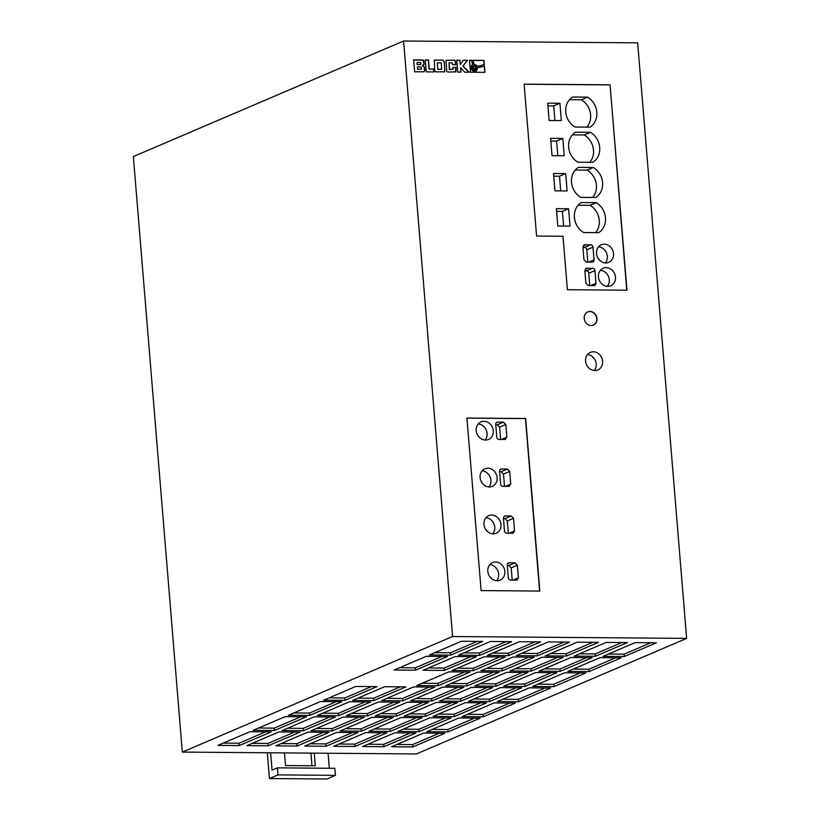 <?xml version="1.0" encoding="UTF-8"?>
<svg xmlns="http://www.w3.org/2000/svg" width="820" height="820" viewBox="0 0 820 820"><rect width="100%" height="100%" fill="white"/><g stroke="black" fill="none" stroke-linecap="round" stroke-linejoin="round"><path stroke-width="1.23" d="M596.509 253.503A9.553 8.354 66.8 0 0 608.778 262.359A9.553 8.354 66.8 0 0 613.534 253.636A9.553 8.354 66.8 0 0 601.265 244.78A9.553 8.354 66.8 0 0 596.509 253.503M605.355 262.933A9.553 8.354 66.8 0 0 607.333 256.281A9.553 8.354 66.8 0 0 598.487 246.851M598.436 276.945A9.553 8.354 66.8 0 0 610.705 285.801A9.553 8.354 66.8 0 0 615.461 277.078A9.553 8.354 66.8 0 0 603.192 268.232A9.553 8.354 66.8 0 0 598.436 276.945M607.282 286.375A9.553 8.354 66.8 0 0 609.26 279.733A9.553 8.354 66.8 0 0 600.414 270.303M589.775 162.298A17.435 15.242 66.8 0 0 593.495 150.029A17.435 15.242 66.8 0 0 584.199 134.962L590.4 132.317L575.455 132.194A17.435 15.242 66.8 0 0 568.629 147.139A17.435 15.242 66.8 0 0 577.915 162.206L592.86 162.329A17.435 15.242 66.8 0 0 599.697 147.385A17.435 15.242 66.8 0 0 590.4 132.317M592.665 197.466A17.435 15.242 66.8 0 0 596.386 185.207A17.435 15.242 66.8 0 0 587.089 170.129L593.29 167.485L578.346 167.362A17.435 15.242 66.8 0 0 571.519 182.306A17.435 15.242 66.8 0 0 580.816 197.374L595.75 197.497A17.435 15.242 66.8 0 0 602.587 182.552A17.435 15.242 66.8 0 0 593.29 167.485M595.556 232.644A17.435 15.242 66.8 0 0 599.276 220.375A17.435 15.242 66.8 0 0 589.98 205.308L596.181 202.653L581.236 202.54A17.435 15.242 66.8 0 0 574.41 217.474A17.435 15.242 66.8 0 0 583.707 232.542L598.651 232.665A17.435 15.242 66.8 0 0 605.478 217.72A17.435 15.242 66.8 0 0 596.181 202.653M586.884 127.131A17.435 15.242 66.8 0 0 590.605 114.861A17.435 15.242 66.8 0 0 581.308 99.794L587.509 97.149L572.565 97.026A17.435 15.242 66.8 0 0 565.728 111.971A17.435 15.242 66.8 0 0 575.025 127.038L589.97 127.161A17.435 15.242 66.8 0 0 596.796 112.217A17.435 15.242 66.8 0 0 587.509 97.149M480.1 477.517A9.553 8.354 66.8 0 0 492.369 486.362A9.553 8.354 66.8 0 0 497.125 477.65A9.553 8.354 66.8 0 0 484.856 468.794A9.553 8.354 66.8 0 0 480.1 477.517M488.956 486.947A9.553 8.354 66.8 0 0 490.934 480.294A9.553 8.354 66.8 0 0 482.078 470.864M483.964 524.4A9.553 8.354 66.8 0 0 496.223 533.256A9.553 8.354 66.8 0 0 500.979 524.544A9.553 8.354 66.8 0 0 488.71 515.688A9.553 8.354 66.8 0 0 483.964 524.4M492.81 533.83A9.553 8.354 66.8 0 0 494.788 527.188A9.553 8.354 66.8 0 0 485.932 517.758M487.818 571.294A9.553 8.354 66.8 0 0 500.087 580.15A9.553 8.354 66.8 0 0 504.833 571.427A9.553 8.354 66.8 0 0 492.574 562.582A9.553 8.354 66.8 0 0 487.818 571.294M496.664 580.724A9.553 8.354 66.8 0 0 498.642 574.082A9.553 8.354 66.8 0 0 489.796 564.652M476.246 430.623A9.553 8.354 66.8 0 0 488.515 439.469A9.553 8.354 66.8 0 0 493.271 430.756A9.553 8.354 66.8 0 0 481.002 421.9A9.553 8.354 66.8 0 0 476.246 430.623M485.102 440.053A9.553 8.354 66.8 0 0 487.08 433.401A9.553 8.354 66.8 0 0 478.224 423.971M584.209 318.447A7.165 6.263 66.8 0 0 593.403 325.089A7.165 6.263 66.8 0 0 596.97 318.549A7.165 6.263 66.8 0 0 587.776 311.907A7.165 6.263 66.8 0 0 584.209 318.447M593.301 325.13A7.165 6.263 66.8 0 0 596.755 318.642A7.165 6.263 66.8 0 0 587.663 311.959M585.582 361.107A9.553 8.354 66.8 0 0 597.852 369.953A9.553 8.354 66.8 0 0 602.608 361.241A9.553 8.354 66.8 0 0 590.338 352.385A9.553 8.354 66.8 0 0 585.582 361.107M594.305 370.527A9.553 8.354 66.8 0 0 596.201 363.977A9.553 8.354 66.8 0 0 587.479 354.558M472.34 67.701A2.286 1.999 66.8 0 0 476.42 67.742A2.286 1.999 66.8 0 0 472.34 67.701M475.18 69.864A2.286 1.999 66.8 0 0 473.376 65.661M182.327 752.094L452.568 636.525L686.637 638.39L637.673 42.855L403.604 41L133.363 156.559L182.327 752.094L314.255 753.139L315.29 765.798L285.503 765.562L284.458 752.903M452.568 636.525L403.604 41M476.594 65.272L477.301 66.328L484.333 64.698L483.984 60.383L472.986 60.29L474.032 64.083L476.594 65.272M471.377 65.887L472.822 64.36L471.695 60.28L469.522 60.27L470.506 72.232L484.958 72.344L484.456 66.123L477.681 67.681L476.574 70.663L473.406 71.073L471.151 68.183L471.162 65.979L472.607 64.452L471.49 60.372L469.532 60.362M460.573 67.609L464.612 72.18L469.163 72.221L463.085 66.041L467.543 60.249L463.32 60.219L460.327 64.626L459.958 60.188L456.75 60.167L457.734 72.129L460.942 72.16L460.573 67.609L460.727 72.15M455.817 64.79L455.459 61.131L454.598 60.219L446.07 60.331L446.736 71.483L447.843 72.047L455.92 71.863L456.043 67.465L452.814 67.445L452.968 69.341L449.555 69.311L449.032 62.863L452.435 62.884L452.589 64.77L455.817 64.79M444.337 61.551L442.933 60.055L434.344 60.239L434.723 70.458L435.656 71.893L444.696 71.77L444.337 61.551L442.718 60.147L434.528 60.137M444.296 71.965L444.86 70.633L444.122 61.643M425.293 59.921L426.277 71.883L434.005 71.945L433.77 69.044L429.249 69.013L428.511 59.942L425.293 59.921M424.145 63.755L423.858 60.875L423.017 59.962L413.659 59.829L414.643 71.791L424.053 71.801L424.78 70.387L424.432 67.117L422.679 65.754L424.124 64.38L423.171 60.249L413.669 59.921M481.114 590.595L539.847 591.066L525.661 418.497L466.928 418.036L481.114 590.595M626.962 290.198L610.08 84.819L524.113 84.132L536.608 236.058L562.991 236.273L567.389 289.726L626.962 290.198M314.255 753.139L328.082 753.242L329.322 768.268M267.31 752.76L269.431 778.549L326.883 779L335.431 775.351L334.847 768.309L277.396 767.858L272.055 770.144L270.631 752.791M328.082 753.242L416.396 753.949L686.637 638.39M487.295 655.416L508.574 655.58L540.626 641.886L519.347 641.711L487.295 655.416M368.928 731.235L390.207 731.409L422.249 717.705L400.97 717.541L368.928 731.235M397.864 731.471L419.143 731.635L451.195 717.93L429.916 717.766L397.864 731.471M426.81 731.696L448.089 731.87L480.13 718.166L458.851 717.992L426.81 731.696M282.111 730.548L303.39 730.722L335.431 717.018L314.152 716.844L282.111 730.548M333.678 746.313L354.957 746.477L386.999 732.783L365.72 732.608L333.678 746.313M304.743 746.077L326.022 746.251L358.063 732.547L336.784 732.383L304.743 746.077M275.797 745.851L297.076 746.026L329.127 732.322L307.848 732.147L275.797 745.851M246.861 745.626L268.14 745.79L300.181 732.086L278.902 731.922L246.861 745.626M288.425 715.245L309.704 715.419L341.745 701.715L320.466 701.541L288.425 715.245M323.674 700.178L344.953 700.341L376.995 686.637L355.716 686.473L323.674 700.178M217.925 745.39L239.204 745.564L271.246 731.86L249.967 731.686L217.925 745.39M394.174 670.032L415.453 670.196L447.494 656.492L426.215 656.328L394.174 670.032M391.56 746.774L412.839 746.938L444.881 733.234L423.602 733.07L391.56 746.774M362.614 746.538L383.893 746.712L415.945 733.008L394.666 732.834L362.614 746.538M253.175 730.323L274.454 730.487L306.495 716.782L285.216 716.618L253.175 730.323M416.796 685.561L438.075 685.725L470.126 672.031L448.847 671.857L416.796 685.561M445.742 685.786L467.021 685.961L499.062 672.256L477.783 672.092L445.742 685.786M474.678 686.022L495.956 686.186L527.998 672.482L506.719 672.318L474.678 686.022M423.11 670.258L444.389 670.422L476.43 656.728L455.151 656.553L423.11 670.258M567.809 671.406L589.088 671.58L621.13 657.876L599.851 657.701L567.809 671.406M538.863 671.18L560.142 671.344L592.194 657.64L570.915 657.476L538.863 671.18M509.927 670.944L531.206 671.119L563.248 657.414L541.969 657.24L509.927 670.944M429.424 654.954L450.703 655.129L482.744 641.424L461.465 641.25L429.424 654.954M458.359 655.18L479.638 655.354L511.68 641.65L490.401 641.486L458.359 655.18M603.059 656.338L624.338 656.502L656.379 642.798L635.1 642.634L603.059 656.338M574.113 656.102L595.392 656.277L627.443 642.572L606.164 642.398L574.113 656.102M545.177 655.877L566.456 656.041L598.497 642.337L577.218 642.173L545.177 655.877M516.241 655.641L537.52 655.816L569.562 642.111L548.283 641.937L516.241 655.641M480.991 670.719L502.27 670.883L534.312 657.179L513.033 657.015L480.991 670.719M452.045 670.483L473.324 670.657L505.376 656.953L484.097 656.789L452.045 670.483M433.114 716.393L454.393 716.567L486.444 702.863L465.165 702.689L433.114 716.393M462.06 716.629L483.339 716.793L515.38 703.088L494.101 702.924L462.06 716.629M497.309 701.551L518.588 701.725L550.63 688.021L529.351 687.847L497.309 701.551M317.361 715.481L338.639 715.645L370.681 701.941L349.402 701.776L317.361 715.481M404.178 716.168L425.457 716.332L457.498 702.627L436.219 702.463L404.178 716.168M375.242 715.932L396.521 716.106L428.563 702.402L407.284 702.238L375.242 715.932M339.992 731.009L361.271 731.173L393.313 717.479L372.034 717.305L339.992 731.009M311.046 730.784L332.325 730.948L364.377 717.244L343.098 717.08L311.046 730.784M468.363 701.325L489.642 701.489L521.694 687.785L500.415 687.621L468.363 701.325M503.613 686.248L524.892 686.422L556.944 672.718L535.665 672.543L503.613 686.248M532.559 686.483L553.838 686.647L585.88 672.943L564.601 672.779L532.559 686.483M352.61 700.403L373.889 700.577L405.931 686.873L384.652 686.699L352.61 700.403M439.428 701.09L460.707 701.264L492.748 687.56L471.469 687.385L439.428 701.09M410.492 700.864L431.771 701.028L463.812 687.334L442.533 687.16L410.492 700.864M381.546 700.628L402.825 700.803L434.877 687.098L413.598 686.934L381.546 700.628M346.296 715.706L367.575 715.87L399.627 702.176L378.348 702.002L346.296 715.706M484.118 64.749L483.769 60.475L473.017 60.393M475.713 71.176L473.601 71.319L471.736 70.007L470.936 68.275L471.162 65.979M484.743 72.344L484.241 66.215L477.681 67.722M475.272 66.645L473.314 66.635L473.488 68.798L475.456 68.808L475.272 66.645M473.488 68.798L473.314 66.635M473.283 68.89L475.456 68.808M460.327 64.626L459.753 60.28L456.76 60.26M468.855 72.221L462.869 66.133L467.328 60.342L463.259 60.311M452.968 69.341L449.35 69.403L449.032 62.863M455.51 72.057L455.828 67.558L452.824 67.537M455.602 64.79L455.254 61.223L454.382 60.301L446.264 60.229M441.211 62.802L437.296 62.771L437.829 69.218L441.744 69.249L441.211 62.802M437.829 69.218L437.296 62.771M437.613 69.311L441.744 69.249M433.78 71.945L433.554 69.136L429.034 69.095L428.296 60.034L425.303 60.014M424.001 71.811L424.555 70.992L424.217 67.209L422.464 65.836L423.93 63.847M417.257 64.565L420.629 64.585L420.947 63.888L420.834 62.525L417.093 62.494L417.052 64.657L420.629 64.585M417.052 64.657L417.093 62.494M417.452 66.861L417.636 69.167L421.47 69.198L421.162 66.974L417.452 66.861L417.636 69.167M417.431 69.259L421.47 69.198M492.676 653.109L508.39 653.243L535.05 641.834M508.39 653.243L508.574 655.58M374.309 728.939L390.012 729.062L416.683 717.664M390.012 729.062L390.207 731.409M403.245 729.164L418.958 729.298L445.619 717.889M418.958 729.298L419.143 731.635M432.191 729.4L447.894 729.523L474.554 718.125M447.894 729.523L448.089 731.87M287.492 728.252L303.195 728.375L329.865 716.967M303.195 728.375L303.39 730.722M339.06 744.006L354.763 744.14L381.433 732.731M354.763 744.14L354.957 746.477M310.124 743.781L325.827 743.904L352.487 732.506M325.827 743.904L326.022 746.251M281.178 743.555L296.891 743.678L323.551 732.27M296.891 743.678L297.076 746.026M252.242 743.32L267.945 743.443L294.616 732.045M267.945 743.443L268.14 745.79M293.806 712.949L309.509 713.072L336.169 701.674M309.509 713.072L309.704 715.419M329.056 697.871L344.759 697.994L371.419 686.596M344.759 697.994L344.953 700.341M223.306 743.094L239.009 743.217L265.67 731.819M239.009 743.217L239.204 745.564M399.545 667.726L415.258 667.849L441.918 656.451M415.258 667.849L415.453 670.196M396.941 744.468L412.644 744.591L439.315 733.193M412.644 744.591L412.839 746.938M367.995 744.242L383.709 744.365L410.369 732.967M383.709 744.365L383.893 746.712M258.556 728.016L274.259 728.139L300.919 716.741M274.259 728.139L274.454 730.487M422.177 683.265L437.89 683.388L464.55 671.98M437.89 683.388L438.075 685.725M451.123 683.49L466.826 683.614L493.486 672.216M466.826 683.614L467.021 685.961M480.059 683.716L495.762 683.849L522.432 672.441M495.762 683.849L495.956 686.186M428.491 667.962L444.194 668.085L470.864 656.676M444.194 668.085L444.389 670.422M573.19 669.11L588.893 669.233L615.553 657.824M588.893 669.233L589.088 671.58M544.244 668.874L559.957 668.997L586.618 657.599M559.957 668.997L560.142 671.344M515.308 668.649L531.011 668.771L557.682 657.373M531.011 668.771L531.206 671.119M434.795 652.659L450.508 652.781L477.168 641.373M450.508 652.781L450.703 655.129M463.741 652.884L479.444 653.007L506.114 641.609M479.444 653.007L479.638 655.354M608.44 654.032L624.143 654.155L650.803 642.757M624.143 654.155L624.338 656.502M579.494 653.806L595.207 653.929L621.867 642.521M595.207 653.929L595.392 656.277M550.558 653.571L566.261 653.694L592.932 642.296M566.261 653.694L566.456 656.041M521.622 653.345L537.326 653.468L563.986 642.07M537.326 653.468L537.52 655.816M486.373 668.413L502.076 668.546L528.736 657.138M502.076 668.546L502.27 670.883M457.427 668.187L473.14 668.31L499.8 656.912M473.14 668.31L473.324 670.657M438.495 714.097L454.208 714.22L480.868 702.822M454.208 714.22L454.393 716.567M467.441 714.322L483.144 714.445L509.804 703.047M483.144 714.445L483.339 716.793M502.691 699.255L518.394 699.378L545.054 687.97M518.394 699.378L518.588 701.725M322.742 713.174L338.445 713.297L365.115 701.899M338.445 713.297L338.639 715.645M409.559 713.861L425.262 713.995L451.933 702.586M425.262 713.995L425.457 716.332M380.623 713.636L396.327 713.759L422.987 702.361M396.327 713.759L396.521 716.106M345.374 728.713L361.077 728.836L387.737 717.428M361.077 728.836L361.271 731.173M316.428 728.478L332.141 728.601L358.801 717.203M332.141 728.601L332.325 730.948M473.745 699.019L489.458 699.142L516.118 687.744M489.458 699.142L489.642 701.489M508.994 683.952L524.708 684.075L551.368 672.677M524.708 684.075L524.892 686.422M537.941 684.177L553.643 684.3L580.304 672.902M553.643 684.3L553.838 686.647M357.991 698.107L373.694 698.23L400.365 686.822M373.694 698.23L373.889 700.577M444.809 698.794L460.512 698.917L487.182 687.519M460.512 698.917L460.707 701.264M415.873 698.558L431.576 698.691L458.236 687.283M431.576 698.691L431.771 701.028M386.927 698.332L402.64 698.455L429.301 687.057M402.64 698.455L402.825 700.803M351.678 713.41L367.391 713.533L394.051 702.125M367.391 713.533L367.575 715.87M626.746 290.198L610.08 84.819M609.865 84.901L524.123 84.224M583.481 245.344L584.885 244.739L582.918 247.066L583.963 259.725L586.31 262.092L592.112 262.133A2.388 2.091 66.8 0 0 594.049 259.807L593.003 247.148A2.388 2.091 66.8 0 0 590.687 244.79L584.117 244.893M585.408 268.786L586.812 268.181L584.845 270.508L585.89 283.177L588.237 285.534L594.039 285.585A2.388 2.091 66.8 0 0 595.976 283.259L594.941 270.59A2.388 2.091 66.8 0 0 592.614 268.232L586.044 268.335M559.916 103.258L547.719 103.156L549.144 120.509L561.341 120.601L559.916 103.258L553.715 105.903L547.944 105.862M562.807 138.426L550.609 138.324L552.034 155.677L564.232 155.769L562.807 138.426L556.606 141.071L550.835 141.03M565.697 173.594L553.5 173.491L554.925 190.845L567.122 190.937L565.697 173.594L559.496 176.238L553.726 176.197M568.588 208.762L556.39 208.659L557.815 226.012L570.013 226.115L568.588 208.762L562.387 211.406L556.616 211.365M539.621 591.066L525.446 418.589L466.939 418.128M508.748 486.414L510.716 484.077L509.671 471.418L507.324 469.06L501.522 469.009A2.388 2.091 66.8 0 0 499.585 471.336L500.63 484.005A2.388 2.091 66.8 0 0 502.947 486.362L509.517 486.26M512.602 533.297L514.57 530.97L513.525 518.312L511.178 515.954L505.376 515.903A2.388 2.091 66.8 0 0 503.439 518.23L504.484 530.889A2.388 2.091 66.8 0 0 506.801 533.256L513.371 533.143M516.457 580.191L518.424 577.864L517.389 565.205L515.032 562.838L509.23 562.797A2.388 2.091 66.8 0 0 507.293 565.124L508.338 577.782A2.388 2.091 66.8 0 0 510.655 580.15L517.225 580.037M504.894 439.52L506.862 437.193L505.817 424.524L503.47 422.167L497.668 422.115A2.388 2.091 66.8 0 0 495.731 424.452L496.776 437.111A2.388 2.091 66.8 0 0 499.093 439.469L505.663 439.366M500.63 439.479L499.626 427.179L497.268 424.811L495.762 424.801M512.203 580.16L511.188 567.85L508.841 565.492L507.324 565.482M508.349 533.266L507.334 520.966L504.976 518.599L503.47 518.588M504.495 486.373L503.48 474.073L501.122 471.705L499.616 471.695M581.308 99.794L569.459 99.702M589.98 205.308L578.131 205.205M587.089 170.129L575.24 170.037M584.199 134.962L572.35 134.869M563.596 226.064L562.387 211.406M560.706 190.896L559.496 176.238M557.815 155.718L556.606 141.071M554.925 120.55L553.715 105.903M310.934 753.108L311.969 765.767M269.431 778.549L277.98 774.89L335.431 775.351M277.396 767.858L277.98 774.89M589.754 285.544L588.739 273.244A2.388 2.091 66.8 0 0 586.423 270.877L584.875 270.866M587.827 262.103L586.812 249.792A2.388 2.091 66.8 0 0 584.496 247.435L582.948 247.425M501.481 439.489L506.862 437.193M496.295 422.71L497.668 422.115M497.268 424.811L503.47 422.167M499.626 427.179L505.817 424.524M513.043 580.17L518.424 577.864M507.867 563.381L509.23 562.797M508.841 565.492L515.032 562.838M511.188 567.85L517.389 565.205M509.189 533.277L514.57 530.97M504.003 516.487L505.376 515.903M504.976 518.599L511.178 515.954M507.334 520.966L513.525 518.312M505.335 486.383L510.716 484.077M500.149 469.593L501.522 469.009M501.122 471.705L507.324 469.06M503.48 474.073L509.671 471.418M586.423 270.877L592.614 268.232M588.739 273.244L594.941 270.59M590.595 285.555L595.976 283.259M584.496 247.435L590.687 244.79M586.812 249.792L593.003 247.148M588.668 262.113L594.049 259.807"/></g></svg>
